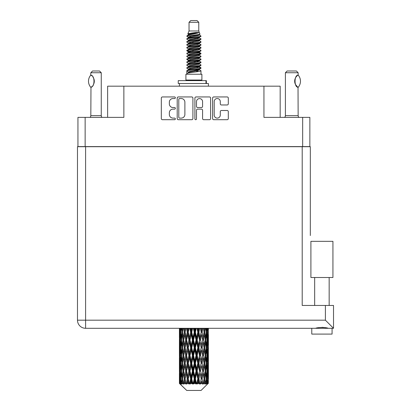 <?xml version="1.0" encoding="UTF-8"?>
<svg xmlns="http://www.w3.org/2000/svg" width="411" height="411" viewBox="0 0 411 411"><rect width="100%" height="100%" fill="white"/><g stroke="black" fill="none" stroke-linecap="round" stroke-linejoin="round"><path stroke-width="0.62" d="M214.193 115.075A3.047 3.047 0 0 0 217.239 118.116A3.047 3.047 0 0 0 220.281 115.075L220.281 111.628A1.141 1.141 0 0 1 221.421 110.492L227.17 110.492A1.141 1.141 0 0 1 228.305 111.628L228.305 118.574A1.141 1.141 0 0 1 227.17 119.709L213.735 119.709A1.141 1.141 0 0 1 212.6 118.574L212.6 98.085A1.141 1.141 0 0 1 213.735 96.945L227.17 96.945A1.141 1.141 0 0 1 228.305 98.085L228.305 103.834A1.141 1.141 0 0 1 227.17 104.969L221.421 104.969A1.141 1.141 0 0 1 220.281 103.834L220.281 101.584A3.047 3.047 0 0 0 217.239 98.542A3.047 3.047 0 0 0 214.193 101.584L214.193 115.075M195.698 119.709A0.796 0.796 0 0 0 196.494 118.913L196.494 110.266A1.141 1.141 0 0 1 197.634 109.126L201.447 109.126A1.141 1.141 0 0 1 202.582 110.266L202.582 118.574A1.141 1.141 0 0 0 203.722 119.709L209.471 119.709A1.141 1.141 0 0 0 210.607 118.574L210.607 98.085A1.141 1.141 0 0 0 209.471 96.945L196.037 96.945A1.141 1.141 0 0 0 194.901 98.085L194.901 118.913A0.796 0.796 0 0 0 195.698 119.709M309.858 146.712L309.858 117.371L309.858 146.593L77.946 146.593L77.946 117.371L77.946 146.712M192.908 118.574L192.908 98.085A1.141 1.141 0 0 0 191.773 96.945L178.338 96.945A1.141 1.141 0 0 0 177.203 98.085L177.203 118.574A1.141 1.141 0 0 0 178.338 119.709L191.773 119.709A1.141 1.141 0 0 0 192.908 118.574M172.99 98.542L174.557 98.542A0.796 0.796 0 0 0 175.353 97.746A0.796 0.796 0 0 0 174.557 96.945L162.463 96.945A1.141 1.141 0 0 0 161.323 98.085L161.323 118.574A1.141 1.141 0 0 0 162.463 119.709L174.557 119.709A0.796 0.796 0 0 0 175.353 118.913A0.796 0.796 0 0 0 174.557 118.116L172.99 118.116A3.642 3.642 0 0 1 169.347 114.474L169.347 112.768A3.642 3.642 0 0 1 172.99 109.126L174.557 109.126A0.796 0.796 0 0 0 175.353 108.329A0.796 0.796 0 0 0 174.557 107.533L172.99 107.533A3.642 3.642 0 0 1 169.347 103.891L169.347 102.185A3.642 3.642 0 0 1 172.99 98.542M302.671 146.593L302.671 117.371L263.944 117.371L263.944 86.182L123.865 86.182L123.865 117.371L85.139 117.371L85.139 146.593M107.631 117.371L107.631 86.182L123.865 86.182M263.944 86.182L280.174 86.182L280.174 117.371M179.592 98.542A0.796 0.796 0 0 0 178.795 99.339L178.795 117.32A0.796 0.796 0 0 0 179.592 118.116L181.241 118.116A3.642 3.642 0 0 0 184.883 114.474L184.883 102.185A3.642 3.642 0 0 0 181.241 98.542L179.592 98.542M202.582 101.64A3.047 3.047 0 0 0 199.541 98.599A3.047 3.047 0 0 0 196.494 101.64L196.494 106.392A1.141 1.141 0 0 0 197.634 107.533L201.447 107.533A1.141 1.141 0 0 0 202.582 106.392L202.582 101.64M302.671 117.371L309.858 117.371M77.946 117.371L85.139 117.371M321.921 277.507L310.906 277.507L310.906 241.329L332.936 241.329L332.936 277.507L321.921 277.507M316.696 328.137L318.196 327.798M332.067 328.297L332.067 334.097L311.774 334.097L311.774 328.297M85.601 146.712L85.601 320.179L325.399 320.179L325.399 305.455L333.516 305.455L333.516 328.297L85.601 328.297A8.117 8.117 0 0 1 77.484 320.179L77.484 146.712L310.326 146.712L310.326 235.534M77.484 146.712L77.484 164.102M325.399 305.455L302.208 305.455L302.208 146.712M321.921 327.341L323.873 327.475M327.146 328.137L328.307 328.297C325.928 327.243 317.929 327.238 315.53 328.297M325.399 320.179L333.516 328.297M310.906 277.507L310.906 241.329M90.733 87.266L90.733 87.266A9.335 9.335 0 0 1 90.733 75.146L90.98 75.146C94.977 75.629 94.977 86.793 90.98 87.266L90.821 115.635A2.317 2.317 0 0 1 90.035 117.371M90.821 115.635L101.255 115.635A2.317 2.317 0 0 0 102.041 117.371M101.255 115.635L101.255 72.732L90.821 72.732L90.733 75.146M90.821 72.732L92.557 70.99L99.519 70.99L101.255 72.732M90.98 75.146A7.187 7.187 0 0 1 91.365 75.413M91.514 75.526A7.187 7.187 0 0 1 91.997 75.937L91.879 75.829M92.86 76.893A7.187 7.187 0 0 1 93.754 78.465M93.919 78.897A7.187 7.187 0 0 1 94.299 81.208L93.919 78.902M94.016 83.212L94.299 81.229A7.187 7.187 0 0 1 93.914 83.52L93.929 83.474M93.754 83.952A7.187 7.187 0 0 1 92.865 85.509M91.997 86.48A7.187 7.187 0 0 1 91.519 86.885M91.37 86.998A7.187 7.187 0 0 1 90.98 87.266L91.365 87.004M93.754 78.46L93.616 78.152M93.544 78.003L92.871 76.908M91.828 75.783L91.53 75.537M189.034 22.292L198.775 22.292L197.033 20.55L190.776 20.55L189.034 22.292L189.034 30.984L187.801 33.964L188.819 34.673M198.775 22.292L198.775 30.984L189.034 30.984M201.904 74.237L185.906 74.237L185.906 80.037L201.904 80.037L201.904 74.237M187.817 80.037L187.817 80.618M199.993 80.037L199.993 80.618M198.95 32.515L190.01 34.313L187.031 35.829C186.943 34.832 197.023 33.753 198.95 32.515L195.919 32.515C191.444 33.024 188.736 33.507 187.801 33.964M187.031 35.829L187.01 36.507L188.819 37.576M198.775 30.984L199.885 34.154L197.799 35.038L190.01 36.487L188.402 37.211L188.628 37.473M200.008 33.964C200.609 34.807 186.584 35.577 186.83 36.307M200.779 35.829L200.979 36.307L200.44 36.307L200.779 35.829L199.181 34.776L199.407 35.038L197.799 35.762L188.628 37.673L186.83 38.84L187.01 39.41L188.628 40.376M197.804 66.921L200.979 67.83C201.416 68.796 186.394 69.762 186.83 70.728L186.83 71.093L188.402 71.997L188.402 72.593M198.991 66.561L199.407 66.926L197.799 67.651L190.01 69.099L186.83 70.728M200.979 67.83L200.799 68.396L197.799 69.824L190.01 71.273L188.402 71.997M200.979 68.195C201.416 69.161 186.394 70.127 186.83 71.093L186.83 74.237M200.979 70.728C201.416 71.694 186.394 72.665 186.83 73.631L190.01 71.997L197.799 70.548L199.407 69.824L199.181 69.562L200.979 70.728L200.979 74.237M200.44 36.307C197.979 37.149 186.399 37.997 186.83 38.84M186.83 39.204C186.394 38.238 201.416 37.273 200.979 36.307L197.799 37.935L190.01 39.384L188.402 40.108L188.402 40.833M197.804 37.211L200.979 38.84C201.416 39.805 186.394 40.776 186.83 41.742L187.01 42.307L188.819 43.371M199.181 37.673L199.407 37.935L197.799 38.66L190.01 40.108L186.83 41.742M200.979 38.84L200.799 39.41L199.181 40.376L190.01 42.282L188.402 43.011L188.628 43.273M200.979 39.204C201.416 40.17 186.394 41.136 186.83 42.102M199.181 40.571L200.979 41.742C201.416 42.708 186.394 43.674 186.83 44.64L187.01 45.205L188.819 46.268M199.407 40.108L199.407 40.833L197.799 41.557L190.01 43.011L186.83 44.64M200.979 41.742L200.799 42.307L199.181 43.273L190.01 45.184L188.402 45.909L188.628 46.171M200.979 42.102C201.416 43.068 186.394 44.034 186.83 44.999M199.407 43.011L199.407 43.736L200.979 44.64C201.416 45.606 186.394 46.571 186.83 47.537L187.01 48.102L188.628 49.068M199.407 43.736L197.799 44.46L190.01 45.909L186.83 47.537M200.979 44.64L200.799 45.205L199.181 46.171L190.01 48.082L188.402 48.806L188.402 49.531M200.979 44.999C201.416 45.965 186.394 46.936 186.83 47.902M198.991 46.268L200.979 47.537C201.416 48.503 186.394 49.469 186.83 50.435L187.01 51.005L188.819 52.069M199.181 46.371L199.407 46.633L197.799 47.357L190.01 48.806L186.83 50.435M200.979 47.537L200.799 48.102L199.181 49.068L190.01 50.979L188.402 51.704L188.628 51.971M200.979 47.902C201.416 48.868 186.394 49.834 186.83 50.8M199.181 49.269L200.979 50.435C201.416 51.401 186.394 52.372 186.83 53.338L187.01 53.903L188.819 54.966M199.407 48.806L199.407 49.531L197.799 50.255L190.01 51.704L186.83 53.338M200.979 50.435L200.799 51.005L199.181 51.971L190.01 53.882L188.402 54.606L188.628 54.869M200.979 50.8C201.416 51.765 186.394 52.731 186.83 53.697M198.991 52.069L200.979 53.338C201.416 54.303 186.394 55.269 186.83 56.235L187.01 56.8L188.628 57.766M199.181 52.166L199.407 52.428L197.799 53.153L190.01 54.606L186.83 56.235M200.979 53.338L200.799 53.903L199.181 54.869L190.01 56.78L188.402 57.504L188.402 58.228M200.979 53.697C201.416 54.663 186.394 55.629 186.83 56.6M199.181 55.064L200.979 56.235C201.416 57.201 186.394 58.167 186.83 59.133L187.01 59.698L190.005 60.402M199.407 54.606L199.407 55.331L197.799 56.055L190.01 57.504L186.83 59.133M200.979 56.235L200.799 56.8L199.181 57.766L190.01 59.677L188.402 60.402L188.819 60.766M200.979 56.6C201.416 57.566 186.394 58.532 186.83 59.497M198.991 57.864L200.979 59.133C201.416 60.098 186.394 61.064 186.83 62.03L187.01 62.6L188.628 63.566M199.181 57.966L199.407 58.228L197.799 58.953L190.01 60.402L186.83 62.03M200.979 59.133L200.799 59.698L199.181 60.664L190.01 62.575L188.402 63.299L188.402 64.024M200.979 59.497C201.416 60.463 186.394 61.429 186.83 62.395M197.804 60.402L200.979 62.03C201.416 63.001 186.394 63.967 186.83 64.933L187.01 65.498L188.628 66.464M199.181 60.864L199.407 61.126L197.799 61.85L190.01 63.299L186.83 64.933M200.979 62.03L200.799 62.6L199.181 63.566L190.01 65.477L188.402 66.202L188.402 66.926M200.979 62.395C201.416 63.361 186.394 64.327 186.83 65.292M199.181 63.762L200.979 64.933C201.416 65.899 186.394 66.865 186.83 67.83L187.01 68.396L188.819 69.459M199.407 63.299L199.407 64.024L197.799 64.748L190.01 66.202L186.83 67.83M200.979 64.933L200.799 65.498L199.181 66.464L190.01 68.375L188.402 69.099L188.628 69.361M200.979 65.292C201.416 66.258 186.394 67.229 186.83 68.195M189.173 36.713L191.002 37M188.587 36.969L190.005 37.211M196.802 38.146L198.636 38.434M189.173 42.513L191.002 42.801M197.804 43.73L199.222 43.972M188.587 42.77L190.005 43.011M196.802 43.941L198.636 44.229M189.173 45.41L191.002 45.698M197.804 46.633L199.222 46.869M188.587 45.667L190.005 45.909M186.974 50.62L191.002 51.498M197.804 52.428L199.222 52.67M188.587 51.467L190.005 51.709M196.802 52.639L200.835 53.517M197.804 58.228L199.222 58.465M189.173 59.903L191.002 60.191M197.804 61.126L199.222 61.367M196.802 61.337L198.636 61.624M196.802 67.132L198.636 67.419M189.173 68.601L191.002 68.889M195.312 69.459L199.222 70.06M188.587 68.858L190.005 69.099M196.802 70.034L198.636 70.322M208.356 381.054L208.264 383.494L208.074 378.793L208.285 373.455L208.305 383.494M208.398 365.687L208.398 376.373L208.387 363.262L208.285 368.595L208.074 363.262L208.285 357.914L208.387 363.262M208.387 347.721L208.285 353.064L208.074 347.721L208.285 342.373L208.398 360.832L208.346 355.484L207.709 355.484M208.398 334.605L208.398 345.291L208.238 328.297M208.398 328.297L208.398 329.756L208.392 328.297M201.077 390.45L208.069 383.494L201.077 390.45L186.733 390.45L179.468 383.494L179.525 381.218L179.597 383.494L180.301 384.074L179.828 383.494L179.607 378.793L179.864 373.455L180.229 378.793L179.828 383.494M184.236 347.721L183.337 353.064L182.52 347.721L183.337 342.373L184.236 347.721L185.037 347.721L184.667 350.151L185.664 355.484L184.667 360.832L183.738 355.484L185.037 347.721L183.738 339.954L184.667 334.605L185.664 339.954L184.667 345.291L184.066 341.895M184.236 363.262L183.337 368.595L182.52 363.262L183.337 357.914L184.236 363.262L185.037 363.262L184.066 369.083L184.667 365.687L185.664 371.025L184.667 376.373L183.738 371.025L185.037 363.262L184.066 357.426M179.412 337.529L179.412 328.297L179.453 337.693M179.571 328.297L179.525 329.756L179.484 328.297M179.679 330.387L179.525 329.756M179.463 332.18L180.1 332.18M179.422 339.954L179.525 334.605L179.735 339.954L179.525 345.291L179.422 339.954L179.422 355.484L179.525 350.151L179.735 355.484L179.525 360.832L179.422 355.484M179.956 328.297L180.229 332.18L179.864 337.529L179.787 328.297M180.557 328.297L180.429 329.756L180.306 328.297M180.748 331.153L180.429 329.756M180.229 332.18L180.968 332.18M180.116 338.566L179.864 337.529M179.679 333.968L179.525 334.605M179.735 339.954L180.429 339.954M179.463 347.721L180.1 347.721M179.679 345.928L179.525 345.291M179.607 347.721L179.864 342.373L180.229 347.721L179.864 353.064L179.607 347.721M180.018 339.954L180.429 334.605L180.938 339.954L180.429 345.291L180.018 339.954M181.369 328.297L181.852 332.18L181.205 337.529L180.65 332.18L181.04 328.297M182.381 328.297L182.181 329.756L181.981 328.297M181.852 332.18L182.648 332.18L182.176 329.756M181.57 339.26L181.205 337.529M180.748 333.203L180.429 334.605M180.938 339.954L181.713 339.954M180.748 346.694L180.429 345.291M180.116 341.341L179.864 342.373M180.229 347.721L180.968 347.721M179.679 349.514L179.525 350.151M179.735 355.484L180.429 355.484M180.116 354.102L179.864 353.064M179.453 357.745L179.422 371.025L179.525 365.687L179.735 371.025L179.525 376.373L179.422 371.025M179.463 363.262L180.1 363.262M179.679 361.469L179.525 360.832M180.018 355.484L180.429 350.151L180.938 355.484L180.429 360.832L180.018 355.484M180.65 347.721L181.205 342.373L181.852 347.721L181.205 353.064L180.65 347.721M181.487 339.954L182.176 334.605L182.957 339.954L182.176 345.291L181.487 339.954M183.573 328.297L184.236 332.18L183.337 337.529L182.52 332.18L183.106 328.297M184.929 328.297L184.667 329.756L184.405 328.297M184.236 332.18L185.037 332.18L184.38 328.297M186.43 328.297L187.221 332.18L186.137 337.529L184.667 329.756M182.957 339.954L183.763 339.954L183.337 337.529M182.648 332.18L182.176 334.605M181.852 347.721L182.648 347.721L182.176 345.291M181.57 340.647L181.205 342.373M181.57 354.791L181.205 353.064M180.748 348.749L180.429 350.151M180.938 355.484L181.713 355.484M179.607 363.262L179.864 357.914L180.229 363.262L179.864 368.595L179.607 363.262M180.116 356.871L179.864 357.914M180.229 363.262L180.968 363.262M180.748 362.235L180.429 360.832M179.679 365.05L179.525 365.687M179.735 371.025L180.429 371.025M180.116 369.638L179.864 368.595M179.453 373.291L179.468 383.494M179.463 378.793L180.1 378.793M179.679 377.01L179.525 376.373M180.65 363.262L181.205 357.914L181.852 363.262L181.205 368.595L180.65 363.262M181.487 355.484L182.176 350.151L182.957 355.484L182.176 360.832L181.487 355.484M185.109 332.18L185.854 328.297M188.043 328.297L187.735 329.756L187.426 328.297M187.221 332.18L187.981 332.18L187.2 328.297M189.754 328.297L190.632 332.18L189.425 337.529L188.253 332.18L187.981 332.18L187.735 329.756M185.664 339.954L186.45 339.954L185.037 332.18L184.667 334.605M186.625 339.954L187.735 334.605L188.89 339.954L187.735 345.291L186.137 337.529M185.109 347.721L184.667 345.291L185.037 347.721L186.45 339.954L186.137 342.373L187.221 347.721L186.137 353.064L185.109 347.721L186.137 342.373M183.763 339.954L183.337 342.373M182.957 355.484L183.763 355.484L183.337 353.064M182.648 347.721L182.176 350.151M181.852 363.262L182.648 363.262L182.176 360.832M181.57 356.183L181.205 357.914M180.018 371.025L180.429 365.687L180.938 371.025L180.429 376.373L180.018 371.025M180.748 364.29L180.429 365.687M180.938 371.025L181.713 371.025M181.57 370.332L181.205 368.595M180.116 372.412L179.864 373.455M180.229 378.793L180.968 378.793M180.748 377.771L180.429 376.373M207.761 383.494L208.264 383.494M179.679 380.586L179.525 381.218M181.487 371.025L182.176 365.687L182.957 371.025L182.176 376.373L181.487 371.025M188.253 332.18L189.101 328.297M191.526 328.297L191.187 329.756L190.853 328.297M179.905 383.494L180.578 384.074L180.239 383.494L180.429 381.218L180.635 383.494L181.451 384.074L180.65 378.793L181.205 373.455L181.852 378.793L181.277 383.494L181.991 384.074L182.176 381.218L182.499 383.494L183.383 384.074L182.52 378.793L183.337 373.455L184.236 378.793L183.445 383.494L184.154 384.074L184.667 381.218L185.084 383.494L185.983 384.074L185.109 378.793L186.137 373.455L187.221 378.793L186.265 383.494L186.928 384.074L187.735 381.218L188.217 383.494L189.075 384.074L189.281 383.494L188.253 378.793L189.425 373.455L190.632 378.793L189.569 383.494L190.139 384.074L190.668 383.494L191.187 381.218L191.711 383.494L192.471 384.074L192.841 383.494L191.747 378.793L192.995 373.455L194.244 378.793L193.144 383.494L193.591 384.074L194.285 383.494L194.814 381.218L195.343 383.494L195.96 384.074L196.473 383.494L195.379 378.793L196.622 373.455L197.84 378.793L196.771 383.494L197.059 384.074L197.876 383.494L198.385 381.218L198.888 383.494L199.314 384.074L199.936 383.494L198.919 378.793L200.075 373.455L201.185 378.793L200.332 384.074L201.215 383.494L201.673 381.218L202.335 384.074L203.029 383.494L202.145 378.793L203.142 373.455L204.072 378.793L203.198 384.074L204.097 383.494L204.473 381.218L204.822 384.074L205.541 383.494L204.853 378.793L205.628 373.455L206.322 378.793L205.485 384.074L206.343 383.494L206.605 381.218L206.625 384.074L207.324 383.494L206.872 378.793L207.38 373.455L207.791 378.793L207.437 383.494L207.036 384.074L207.802 383.494L207.945 381.218L208.069 383.494L207.802 383.494M179.597 383.494L186.733 390.45M206.856 383.494L206.343 383.494M204.827 383.494L204.097 383.494M202.114 383.494L201.215 383.494M200.214 383.494L199.936 383.494M198.888 383.494L197.876 383.494M196.771 383.494L196.473 383.494M195.343 383.494L194.285 383.494M193.144 383.494L192.841 383.494M191.711 383.494L190.668 383.494M189.569 383.494L189.281 383.494M188.217 383.494L187.257 383.494M186.265 383.494L186.008 383.494M185.084 383.494L184.262 383.494M182.499 383.494L181.873 383.494M180.635 383.494L180.239 383.494M190.632 332.18L191.295 332.18L190.442 328.297M193.334 328.297L194.244 332.18L192.995 337.529L191.747 332.18L191.295 332.18L191.187 329.756M188.89 339.954L189.605 339.954L187.981 332.18L187.735 334.605M189.969 339.954L191.187 334.605L192.425 339.954L191.187 345.291L189.969 339.954L189.605 339.954L189.425 337.529M187.221 347.721L187.981 347.721L186.45 339.954L188.783 328.297M188.253 347.721L189.425 342.373L190.632 347.721L189.425 353.064L188.253 347.721L187.981 347.721L187.735 345.291M185.664 355.484L186.45 355.484L185.037 347.721L184.066 353.547M186.625 355.484L187.735 350.151L188.89 355.484L187.735 360.832L186.137 353.064M185.109 363.262L186.137 357.914L187.221 363.262L186.137 368.595L184.667 360.832M183.763 355.484L183.337 357.914M182.957 371.025L183.763 371.025L183.337 368.595M182.648 363.262L182.176 365.687M181.57 371.724L181.205 373.455M181.852 378.793L182.648 378.793L182.176 376.373M180.748 379.821L180.429 381.218M191.747 332.18L192.656 328.297M195.158 328.297L194.814 329.756L194.47 328.297M194.244 332.18L194.778 332.18L193.905 328.297M196.956 328.297L197.84 332.18L196.622 337.529L195.379 332.18L194.778 332.18L194.814 329.756M192.425 339.954L193.031 339.954L191.295 332.18L191.187 334.605M193.56 339.954L194.814 334.605L196.057 339.954L194.814 345.291L193.56 339.954L193.031 339.954L192.995 337.529M190.632 347.721L191.295 347.721L189.605 339.954L189.425 342.373M191.747 347.721L192.995 342.373L194.244 347.721L192.995 353.064L191.747 347.721L191.295 347.721L191.187 345.291M188.89 355.484L189.605 355.484L187.981 347.721L187.735 350.151M189.969 355.484L191.187 350.151L192.425 355.484L191.187 360.832L189.969 355.484L189.605 355.484L189.425 353.064M187.221 363.262L187.981 363.262L186.45 355.484L186.137 357.914M188.253 363.262L189.425 357.914L190.632 363.262L189.425 368.595L188.253 363.262L187.981 363.262L187.735 360.832M185.664 371.025L186.45 371.025L185.037 363.262L192.163 328.297M186.625 371.025L187.735 365.687L188.89 371.025L187.735 376.373L186.137 368.595M184.236 378.793L185.037 378.793L184.066 372.972M185.109 378.793L184.667 376.373M183.763 371.025L183.337 373.455M182.648 378.793L182.176 381.218M195.379 332.18L196.283 328.297M198.708 328.297L198.385 329.756L198.056 328.297M197.84 332.18L198.205 332.18L197.362 328.297M200.383 328.297L201.185 332.18L200.075 337.529L198.919 332.18L198.205 332.18L198.385 329.756M196.057 339.954L196.509 339.954L194.778 332.18L194.814 334.605M197.177 339.954L198.385 334.605L199.556 339.954L198.385 345.291L197.177 339.954L196.509 339.954L196.622 337.529M194.244 347.721L194.778 347.721L193.031 339.954L192.995 342.373M195.379 347.721L196.622 342.373L197.84 347.721L196.622 353.064L195.379 347.721L194.778 347.721L194.814 345.291M192.425 355.484L193.031 355.484L191.295 347.721L191.187 350.151M193.56 355.484L194.814 350.151L196.057 355.484L194.814 360.832L193.56 355.484L193.031 355.484L192.995 353.064M190.632 363.262L191.295 363.262L189.605 355.484L189.425 357.914M191.747 363.262L192.995 357.914L194.244 363.262L192.995 368.595L191.747 363.262L191.295 363.262L191.187 360.832M188.89 371.025L189.605 371.025L187.981 363.262L187.735 365.687M189.969 371.025L191.187 365.687L192.425 371.025L191.187 376.373L189.969 371.025L189.605 371.025L189.425 368.595M187.221 378.793L187.981 378.793L186.45 371.025L186.137 373.455M188.253 378.793L187.981 378.793L187.735 376.373M185.983 384.074L185.037 378.793L184.667 381.218M198.919 332.18L199.767 328.297M201.96 328.297L201.673 329.756L201.38 328.297M201.185 332.18L200.609 328.297M203.43 328.297L204.072 332.18L203.142 337.529L202.145 332.18L201.359 332.18L201.673 329.756M199.556 339.954L199.828 339.954L198.205 332.18L198.385 334.605M200.583 339.954L201.673 334.605L202.7 339.954L201.673 345.291L200.583 339.954L199.828 339.954L200.075 337.529M197.84 347.721L198.205 347.721L196.509 339.954L196.622 342.373M198.919 347.721L200.075 342.373L201.185 347.721L200.075 353.064L198.919 347.721L198.205 347.721L198.385 345.291M196.057 355.484L196.509 355.484L194.778 347.721L194.814 350.151M197.177 355.484L198.385 350.151L199.556 355.484L198.385 360.832L197.177 355.484L196.509 355.484L196.622 353.064M194.244 363.262L194.778 363.262L193.031 355.484L192.995 357.914M195.379 363.262L196.622 357.914L197.84 363.262L196.622 368.595L195.379 363.262L194.778 363.262L194.814 360.832M192.425 371.025L193.031 371.025L191.295 363.262L191.187 365.687M193.56 371.025L194.814 365.687L196.057 371.025L194.814 376.373L193.56 371.025L193.031 371.025L192.995 368.595M190.632 378.793L191.295 378.793L189.605 371.025L189.425 373.455M191.747 378.793L191.295 378.793L191.187 376.373M189.075 384.074L187.981 378.793L187.735 381.218M202.145 332.18L202.88 328.297M204.704 328.297L204.473 329.756L204.231 328.297M205.829 328.297L206.322 332.18L205.628 337.529L204.853 332.18L204.046 332.18L204.473 329.756M202.7 339.954L201.673 334.605M203.573 339.954L204.473 334.605L205.289 339.954L204.473 345.291L203.573 339.954L202.772 339.954L203.142 337.529M201.185 347.721L200.075 342.373M202.145 347.721L203.142 342.373L204.072 347.721L203.142 353.064L202.145 347.721L201.359 347.721L201.673 345.291M199.556 355.484L199.828 355.484L198.205 347.721L198.385 350.151M200.583 355.484L201.673 350.151L202.7 355.484L201.673 360.832L200.583 355.484L199.828 355.484L200.075 353.064M197.84 363.262L198.205 363.262L196.509 355.484L196.622 357.914M198.919 363.262L200.075 357.914L201.185 363.262L200.075 368.595L198.919 363.262L198.205 363.262L198.385 360.832M196.057 371.025L196.509 371.025L194.778 363.262L194.814 365.687M197.177 371.025L198.385 365.687L199.556 371.025L198.385 376.373L197.177 371.025L196.509 371.025L196.622 368.595M194.244 378.793L194.778 378.793L193.031 371.025L192.995 373.455M195.379 378.793L194.778 378.793L194.814 376.373M192.471 384.074L191.295 378.793L191.187 381.218M204.853 332.18L205.428 328.297M206.769 328.297L206.605 329.756L206.435 328.297M206.24 331.482L206.605 329.756M205.957 339.954L206.605 334.605L207.159 339.954L206.605 345.291L205.957 339.954L205.161 339.954L205.628 337.529M204.046 332.18L204.473 334.605M203.743 345.774L203.142 342.373M204.853 347.721L205.628 342.373L206.322 347.721L205.628 353.064L204.853 347.721L204.046 347.721L204.473 345.291M202.7 355.484L201.673 350.151M203.573 355.484L204.473 350.151L205.289 355.484L204.473 360.832L203.573 355.484L202.772 355.484L203.142 353.064M201.185 363.262L200.075 357.914M202.145 363.262L203.142 357.914L204.072 363.262L203.142 368.595L202.145 363.262L201.359 363.262L201.673 360.832M199.556 371.025L199.828 371.025L198.205 363.262L198.385 365.687M200.583 371.025L201.673 365.687L202.7 371.025L201.673 376.373L200.583 371.025L199.828 371.025L200.075 368.595M197.84 378.793L198.205 378.793L196.509 371.025L196.622 373.455M198.919 378.793L198.205 378.793L198.385 376.373M195.96 384.074L194.778 378.793L194.814 381.218M207.504 328.297L207.791 332.18L207.38 337.529L206.872 332.18L207.252 328.297M208.023 328.297L207.945 329.756L207.853 328.297M207.694 330.793L207.945 329.756M206.872 332.18L206.096 332.18M207.062 338.926L207.38 337.529M206.24 332.874L206.605 334.605M206.24 347.023L206.605 345.291M205.161 339.954L205.628 342.373M205.957 355.484L206.605 350.151L207.159 355.484L206.605 360.832L205.957 355.484L205.161 355.484L205.628 353.064M204.046 347.721L204.473 350.151M203.743 361.32L203.142 357.914M204.853 363.262L205.628 357.914L206.322 363.262L205.628 368.595L204.853 363.262L204.046 363.262L204.473 360.832M202.7 371.025L201.673 365.687M203.573 371.025L204.473 365.687L205.289 371.025L204.473 376.373L203.573 371.025L202.772 371.025L203.142 368.595M201.185 378.793L200.075 373.455M202.145 378.793L201.359 378.793L201.673 376.373M199.314 384.074L198.205 378.793L198.385 381.218M206.872 347.721L207.38 342.373L207.791 347.721L207.38 353.064L206.872 347.721L206.096 347.721M207.581 339.954L207.945 334.605L207.945 345.291L207.581 339.954L206.841 339.954M208.326 328.297L208.398 329.756M208.074 332.18L207.38 332.18M208.125 338.166L208.285 337.529M207.694 333.568L207.945 334.605M207.694 346.329L207.945 345.291M207.062 340.981L207.38 342.373M207.062 354.462L207.38 353.064M206.24 348.415L206.605 350.151M206.24 362.569L206.605 360.832M205.161 355.484L205.628 357.914M205.957 371.025L206.605 365.687L207.159 371.025L206.605 376.373L205.957 371.025L205.161 371.025L205.628 368.595M204.046 363.262L204.473 365.687M203.743 376.856L203.142 373.455M204.853 378.793L204.046 378.793L204.473 376.373M202.335 384.074L201.673 381.218M206.872 363.262L207.38 357.914L207.791 363.262L207.38 368.595L206.872 363.262L206.096 363.262M207.581 355.484L207.945 350.151L207.945 360.832L207.581 355.484L206.841 355.484M208.346 339.954L207.709 339.954M208.125 341.741L208.285 342.373M208.074 347.721L207.38 347.721M208.125 353.701L208.285 353.064M207.694 349.109L207.945 350.151M207.694 361.875L207.945 360.832M207.062 356.512L207.38 357.914M207.062 369.998L207.38 368.595M206.24 363.956L206.605 365.687M206.24 378.099L206.605 376.373M205.161 371.025L205.628 373.455M204.046 378.793L204.473 381.218M207.581 371.025L207.945 365.687L207.945 376.373L207.581 371.025L206.841 371.025M208.125 357.277L208.285 357.914M208.074 363.262L207.38 363.262M208.125 369.232L208.285 368.595M207.694 364.649L207.945 365.687M207.694 377.411L207.945 376.373M207.062 372.053L207.38 373.455M206.872 378.793L206.096 378.793M206.24 379.487L206.605 381.218M208.346 371.025L207.709 371.025M208.387 378.793L208.398 376.373M208.125 372.818L208.285 373.455M208.074 378.793L207.38 378.793M207.694 380.18L207.945 381.218M195.919 32.515L190.01 33.589L188.402 34.313L188.628 34.575M199.222 60.165L199.181 60.664M193.905 70.548L198.636 71.499M191.798 41.922L193.905 42.282M188.628 69.562L188.402 69.824L188.402 69.099M193.905 38.66L196.011 39.024M199.222 51.467L199.407 52.428M193.905 61.85L196.011 62.215M191.798 50.62L193.905 50.979M188.628 60.864L188.402 61.126L188.402 60.402M197.804 69.099L199.181 69.562M203.198 384.074L203.743 380.735M200.332 384.074L203.743 365.204M197.059 384.074L203.743 349.663M193.591 384.074L199.828 355.484L203.743 334.122M190.139 384.074L198.205 347.721L202.084 328.297M186.928 384.074L199.027 328.297M184.154 384.074L187.981 363.262L195.651 328.297M184.066 338.012L185.726 328.297M178.251 83.515L178.251 80.618L206.368 80.618L206.368 83.515L178.251 83.515M208.398 86.182L208.398 83.515L206.368 83.515M179.412 83.515L179.412 86.182M284.607 117.371A2.317 2.317 0 0 0 285.393 115.635L298.15 115.635A2.317 2.317 0 0 0 298.936 117.371M285.393 115.635L285.393 72.732L298.15 72.732L298.15 75.049L297.682 75.357M297.066 75.85L296.352 76.59M295.54 77.777L295.262 78.352A7.187 7.187 0 0 1 297.287 75.66M294.964 79.164L294.672 81.203L295.093 83.633A7.187 7.187 0 0 1 295.098 78.773M295.447 84.466L297.579 86.983M298.15 115.635L298.021 87.286A7.187 7.187 0 0 1 295.268 84.07M285.393 72.732L287.135 70.99L296.408 70.99L298.15 72.732M298.216 75.126A9.335 9.335 0 0 1 298.216 87.286L298.021 87.286C294.071 87.24 294.071 75.172 298.021 75.126A7.187 7.187 0 0 0 297.662 75.372M77.484 320.179A8.117 8.117 0 0 0 85.601 328.297L85.601 320.179L77.484 320.179M205.968 83.515L205.968 80.618M329.165 277.507L329.165 305.455M314.672 277.507L314.672 305.455M179.412 342.373L179.412 353.064M179.412 357.914L179.412 368.595M179.412 373.455L179.412 383.494M188.402 34.313L188.402 35.038M199.407 37.211L199.407 37.935M188.402 45.909L188.402 46.633M188.402 51.704L188.402 52.428M199.407 60.402L199.407 61.126M199.407 66.202L199.407 66.926M199.181 66.659L200.799 67.625M187.01 59.698L188.628 60.664M199.407 34.313L199.407 35.038M188.402 37.211L188.402 37.935M188.402 43.011L188.402 43.736M199.407 45.909L199.407 46.633M188.402 54.606L188.402 55.331M199.407 57.504L199.407 58.228M199.407 69.099L199.407 69.824"/></g></svg>
